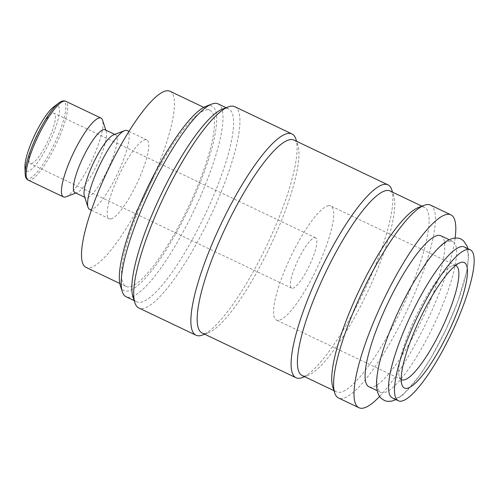 <?xml version="1.0" encoding="UTF-8"?>
<svg xmlns="http://www.w3.org/2000/svg" width="499" height="499" viewBox="0 0 499 499"><rect width="100%" height="100%" fill="white"/><g stroke="black" fill="none" stroke-linecap="round" stroke-linejoin="round"><path stroke-width="0.37" stroke-dasharray="2.5 1.87" d="M392.407 397.946A83.62 18.931 115.5 0 0 395.913 398.214A83.62 18.931 115.5 0 0 448.532 324.007A83.62 18.931 115.5 0 0 464.357 246.974M455.125 238.023A106.842 24.189 -64.5 0 1 379.645 396.412M430.462 205.095A106.842 24.189 -64.5 0 1 410.247 303.529A106.842 24.189 -64.5 0 1 343.013 398.345A106.842 24.189 -64.5 0 1 338.534 397.996M218.057 103.873A106.842 24.189 -64.5 0 1 197.841 202.307A106.842 24.189 -64.5 0 1 130.607 297.123A106.842 24.189 -64.5 0 1 126.128 296.78M205.919 106.337A102.201 23.135 -64.5 0 1 207.69 105.794A102.201 23.135 -64.5 0 1 196.194 192.202A102.201 23.135 -64.5 0 1 128.324 290.967A102.201 23.135 -64.5 0 1 120.39 285.796M222.342 109.156A106.842 24.189 -64.5 0 1 224.201 108.589A106.842 24.189 -64.5 0 1 228.679 108.938A106.842 24.189 -64.5 0 1 208.463 207.366A106.842 24.189 -64.5 0 1 141.229 302.182A106.842 24.189 -64.5 0 1 136.751 301.839A106.842 24.189 -64.5 0 1 132.934 296.78M234.761 106.686A111.489 25.237 -64.5 0 1 213.666 209.399A111.489 25.237 -64.5 0 1 143.506 308.338A111.489 25.237 -64.5 0 1 138.834 307.977M295.926 139.221A111.489 25.237 -64.5 0 1 266.765 245.446A111.489 25.237 -64.5 0 1 202.631 334.997M294.03 140.082A106.842 24.189 -64.5 0 1 297.847 145.14A106.842 24.189 -64.5 0 1 269.903 246.936A106.842 24.189 -64.5 0 1 208.439 332.758A106.842 24.189 -64.5 0 1 206.58 333.326A106.842 24.189 -64.5 0 1 202.101 332.983M391.796 189.913A106.842 24.189 -64.5 0 1 363.852 291.709A106.842 24.189 -64.5 0 1 302.388 377.531M390.068 190.992A102.201 23.135 -64.5 0 1 393.717 195.833A102.201 23.135 -64.5 0 1 366.983 293.2A102.201 23.135 -64.5 0 1 308.195 375.292A102.201 23.135 -64.5 0 1 306.417 375.834A102.201 23.135 -64.5 0 1 302.138 375.51M418.318 207.553A102.201 23.135 -64.5 0 1 420.096 207.01A102.201 23.135 -64.5 0 1 424.381 207.341A102.201 23.135 -64.5 0 1 405.038 301.496A102.201 23.135 -64.5 0 1 340.73 392.189A102.201 23.135 -64.5 0 1 336.445 391.858A102.201 23.135 -64.5 0 1 332.796 387.018M84.381 196.063A34.843 7.884 115.5 0 0 85.622 197.71A34.843 7.884 115.5 0 0 87.082 197.822A34.843 7.884 115.5 0 0 109.007 166.909A34.843 7.884 115.5 0 0 115.6 134.811A34.843 7.884 115.5 0 0 114.14 134.699A34.843 7.884 115.5 0 0 113.535 134.88M89.589 209.38A43.669 9.886 115.5 0 0 91.417 209.518A43.669 9.886 115.5 0 0 118.893 170.77A43.669 9.886 115.5 0 0 127.158 130.538M75 192.651A34.843 7.884 115.5 0 0 76.466 192.764A34.843 7.884 115.5 0 0 77.071 192.577A34.843 7.884 115.5 0 0 97.112 164.595A34.843 7.884 115.5 0 0 106.225 131.399A34.843 7.884 115.5 0 0 104.977 129.746M66.03 196.831A43.669 9.886 115.5 0 0 91.155 161.757A43.669 9.886 115.5 0 0 102.576 120.147M24.95 166.947A36.234 8.202 115.5 0 0 28.131 171.251A36.234 8.202 115.5 0 0 52.195 136.233A36.234 8.202 115.5 0 0 56.268 105.601A36.234 8.202 115.5 0 0 53.487 107.06M111.021 218.861A43.669 9.886 115.5 0 0 138.504 180.114A43.669 9.886 115.5 0 0 146.762 139.882A43.669 9.886 115.5 0 0 144.935 139.745A43.669 9.886 115.5 0 0 117.458 178.492A43.669 9.886 115.5 0 0 109.194 218.724A43.669 9.886 115.5 0 0 111.021 218.861M449.219 241.167A83.62 18.931 -64.5 0 1 452.724 241.435A83.62 18.931 -64.5 0 1 436.899 318.468A83.62 18.931 -64.5 0 1 384.286 392.669A83.62 18.931 -64.5 0 1 380.781 392.401A83.62 18.931 -64.5 0 1 396.599 315.368A83.62 18.931 -64.5 0 1 449.219 241.167M440.891 235.796A83.62 18.931 -64.5 0 1 425.073 312.829A83.62 18.931 -64.5 0 1 372.454 387.031A83.62 18.931 -64.5 0 1 368.948 386.762M130.127 286.757A97.555 22.081 115.5 0 0 191.516 200.186A97.555 22.081 115.5 0 0 209.973 110.316A97.555 22.081 115.5 0 0 205.887 109.998A97.555 22.081 115.5 0 0 144.498 196.575A97.555 22.081 115.5 0 0 126.041 286.445A97.555 22.081 115.5 0 0 130.127 286.757M169.947 91.236A97.555 22.081 -64.5 0 1 151.49 181.112A97.555 22.081 -64.5 0 1 90.101 267.682A97.555 22.081 -64.5 0 1 86.009 267.37M314.445 237.755A27.875 6.312 -64.5 0 1 315.611 237.842A27.875 6.312 -64.5 0 1 310.334 263.522A27.875 6.312 -64.5 0 1 292.801 288.254A27.875 6.312 -64.5 0 1 291.628 288.166A27.875 6.312 -64.5 0 1 296.905 262.486A27.875 6.312 -64.5 0 1 314.445 237.755M31.375 163.678A27.875 6.312 115.5 0 0 48.914 138.94A27.875 6.312 115.5 0 0 54.191 113.267A27.875 6.312 115.5 0 0 53.025 113.173A27.875 6.312 115.5 0 0 35.485 137.911A27.875 6.312 115.5 0 0 30.208 163.585A27.875 6.312 115.5 0 0 31.375 163.678M401.233 379.477A63.18 14.303 -64.5 0 1 399.337 376.689A63.18 14.303 -64.5 0 1 415.867 316.497A63.18 14.303 -64.5 0 1 452.206 265.749A63.18 14.303 -64.5 0 1 453.304 265.412A63.18 14.303 -64.5 0 1 455.568 265.462M328.149 205.769A63.18 14.303 -64.5 0 1 330.8 205.975A63.18 14.303 -64.5 0 1 318.842 264.177A63.18 14.303 -64.5 0 1 279.091 320.239A63.18 14.303 -64.5 0 1 276.44 320.04A63.18 14.303 -64.5 0 1 288.397 261.832A63.18 14.303 -64.5 0 1 328.149 205.769M28.131 180.095A43.669 9.886 115.5 0 0 29.959 180.233A43.669 9.886 115.5 0 0 58.957 138.03A43.669 9.886 115.5 0 0 65.7 101.253M25.156 173.64A42.739 9.674 115.5 0 0 28.905 178.717A42.739 9.674 115.5 0 0 57.285 137.412A42.739 9.674 115.5 0 0 62.094 101.278A42.739 9.674 115.5 0 0 58.813 103.006M467.887 248.664L468.598 256.349L466.883 270.708L457.87 301.359L445.819 329.914L431.03 357.87L419.048 376.371L402.475 395.245L395.944 399.63M228.679 108.938L226.103 107.709M297.847 145.14L296.606 141.304M208.439 332.758L204.677 334.211M393.717 195.833L392.526 192.165M308.195 375.292L304.596 376.683M424.381 207.341L421.917 206.168M114.758 134.412L115.6 134.811M106.225 131.399L105.819 130.145M77.071 192.577L75.842 193.051M128.935 131.387L146.762 139.882M452.724 241.435L449.187 239.751M209.973 110.316L203.748 107.347M315.611 237.842L54.191 113.267M455.955 265.618L330.8 205.975M399.337 376.689L401.951 384.741M452.206 265.749L460.109 262.705M401.595 379.683L276.44 320.04M291.628 288.166L30.208 163.585M126.041 286.445L119.816 283.476M380.781 392.401L377.244 390.717M91.367 210.229L109.194 218.724M84.786 197.311L85.622 197.71M336.445 391.858L333.987 390.686M136.751 301.839L134.175 300.61"/><path stroke-width="0.75" d="M470.301 249.812L464.357 246.974A83.62 18.931 115.5 0 0 460.851 246.706A83.62 18.931 115.5 0 0 408.232 320.913A83.62 18.931 115.5 0 0 392.407 397.946L398.358 400.778A83.62 18.931 115.5 0 0 401.863 401.046A83.62 18.931 115.5 0 0 454.483 326.845A83.62 18.931 115.5 0 0 470.301 249.812A83.62 18.931 115.5 0 0 466.796 249.544A83.62 18.931 115.5 0 0 414.182 323.745A83.62 18.931 115.5 0 0 398.358 400.778M379.645 396.412A106.842 24.189 -64.5 0 1 363.434 408.076A106.842 24.189 -64.5 0 1 358.956 407.733A106.842 24.189 -64.5 0 1 379.171 309.299A106.842 24.189 -64.5 0 1 446.405 214.483A106.842 24.189 -64.5 0 1 450.884 214.826A106.842 24.189 -64.5 0 1 455.125 238.023M358.956 407.733L338.534 397.996A106.842 24.189 -64.5 0 1 334.717 392.938A106.842 24.189 -64.5 0 1 362.661 291.142A106.842 24.189 -64.5 0 1 424.131 205.32A106.842 24.189 -64.5 0 1 425.984 204.752A106.842 24.189 -64.5 0 1 430.462 205.095L450.884 214.826M134.175 300.61L126.128 296.78A106.842 24.189 -64.5 0 1 122.311 291.715A106.842 24.189 -64.5 0 1 150.261 189.919A106.842 24.189 -64.5 0 1 211.726 104.098A106.842 24.189 -64.5 0 1 213.578 103.53A106.842 24.189 -64.5 0 1 218.057 103.873L226.103 107.709M204.677 334.211L202.631 334.997A111.489 25.237 -64.5 0 1 200.692 335.59A111.489 25.237 -64.5 0 1 196.02 335.228L138.834 307.977A111.489 25.237 -64.5 0 1 134.855 302.7A111.489 25.237 -64.5 0 1 164.015 196.475A111.489 25.237 -64.5 0 1 228.155 106.923A111.489 25.237 -64.5 0 1 230.089 106.331A111.489 25.237 -64.5 0 1 234.761 106.686L291.946 133.938A111.489 25.237 -64.5 0 1 295.926 139.221L296.606 141.304M196.02 335.228A111.489 25.237 -64.5 0 1 217.115 232.522A111.489 25.237 -64.5 0 1 287.274 133.582A111.489 25.237 -64.5 0 1 291.946 133.938M304.596 376.683L302.388 377.531A106.842 24.189 -64.5 0 1 300.529 378.099A106.842 24.189 -64.5 0 1 296.05 377.755L202.101 332.983A106.842 24.189 -64.5 0 1 222.323 234.555A106.842 24.189 -64.5 0 1 289.557 139.739A106.842 24.189 -64.5 0 1 294.03 140.082L387.979 184.848A106.842 24.189 -64.5 0 1 391.796 189.913L392.526 192.165M296.05 377.755A106.842 24.189 -64.5 0 1 316.266 279.321A106.842 24.189 -64.5 0 1 383.5 184.505A106.842 24.189 -64.5 0 1 387.979 184.848M333.987 390.686L302.138 375.51A102.201 23.135 -64.5 0 1 321.475 281.355A102.201 23.135 -64.5 0 1 385.783 190.662A102.201 23.135 -64.5 0 1 390.068 190.992L421.917 206.168M128.935 131.387L127.158 130.538A43.669 9.886 115.5 0 0 125.33 130.401A43.669 9.886 115.5 0 0 124.569 130.632A43.669 9.886 115.5 0 0 99.451 165.705A43.669 9.886 115.5 0 0 88.03 207.31A43.669 9.886 115.5 0 0 89.589 209.38L91.367 210.229M114.758 134.412L104.977 129.746A34.843 7.884 115.5 0 0 103.518 129.634A34.843 7.884 115.5 0 0 81.593 160.553A34.843 7.884 115.5 0 0 75 192.651L84.786 197.311M105.819 130.145L102.576 120.147A43.669 9.886 115.5 0 0 101.016 118.082A43.669 9.886 115.5 0 0 99.182 117.939A43.669 9.886 115.5 0 0 71.706 156.692A43.669 9.886 115.5 0 0 63.442 196.918A43.669 9.886 115.5 0 0 65.275 197.061A43.669 9.886 115.5 0 0 66.03 196.831L75.842 193.051M377.244 390.717L368.948 386.762A83.62 18.931 -64.5 0 1 384.773 309.729A83.62 18.931 -64.5 0 1 437.386 235.528A83.62 18.931 -64.5 0 1 440.891 235.796L449.187 239.751M119.816 283.476L86.009 267.37A97.555 22.081 -64.5 0 1 104.472 177.494A97.555 22.081 -64.5 0 1 165.855 90.924A97.555 22.081 -64.5 0 1 169.947 91.236L203.748 107.347M455.568 265.462A63.18 14.303 -64.5 0 1 455.955 265.618A63.18 14.303 -64.5 0 1 443.998 323.82A63.18 14.303 -64.5 0 1 404.246 379.882A63.18 14.303 -64.5 0 1 401.595 379.683A63.18 14.303 -64.5 0 1 401.233 379.477M461.313 262.337A69.498 15.731 -64.5 0 1 453.497 321.094A69.498 15.731 -64.5 0 1 407.346 388.253A69.498 15.731 -64.5 0 1 401.951 384.741A69.498 15.731 -64.5 0 1 420.127 318.53A69.498 15.731 -64.5 0 1 460.109 262.705A69.498 15.731 -64.5 0 1 461.313 262.337M28.131 180.095A43.669 9.886 115.5 0 1 34.874 143.313A43.669 9.886 115.5 0 1 63.872 101.11A43.669 9.886 115.5 0 1 65.7 101.253C63.76 100.38 61.464 100.966 58.813 103.006L53.487 107.06A36.234 8.202 115.5 0 0 34.793 134.898A36.234 8.202 115.5 0 0 24.95 166.947L25.156 173.64C25.237 176.983 26.229 179.135 28.131 180.095L63.442 196.918M124.569 130.632L113.535 134.88A34.843 7.884 115.5 0 0 93.494 162.867A34.843 7.884 115.5 0 0 84.381 196.063L88.03 207.31M334.717 392.938L332.796 387.018A102.201 23.135 -64.5 0 1 359.529 289.651A102.201 23.135 -64.5 0 1 418.318 207.553L424.131 205.32M134.855 302.7L132.934 296.78A106.842 24.189 -64.5 0 1 160.878 194.984A106.842 24.189 -64.5 0 1 222.342 109.156L228.155 106.923M122.311 291.715L120.39 285.796A102.201 23.135 -64.5 0 1 147.124 188.429A102.201 23.135 -64.5 0 1 205.919 106.337L211.726 104.098M58.813 103.006A42.739 9.674 115.5 0 0 33.714 142.583A42.739 9.674 115.5 0 0 25.156 173.64M467.887 248.664L467.214 246.363L463.415 240.655L460.982 239.071C459.567 238.085 456.978 237.83 453.211 238.31C449.58 239.227 446.062 241.167 442.657 244.136C437.492 248.508 431.972 254.796 426.084 263.01L414.101 281.505C403.498 299.6 394.553 318.437 387.261 338.016C380.425 356.598 376.845 371.605 376.533 383.032C376.533 390.779 378.261 396.013 381.723 398.726L384.149 400.304C385.565 401.29 388.153 401.545 391.921 401.065L395.944 399.63M65.7 101.253L101.016 118.082"/></g></svg>
